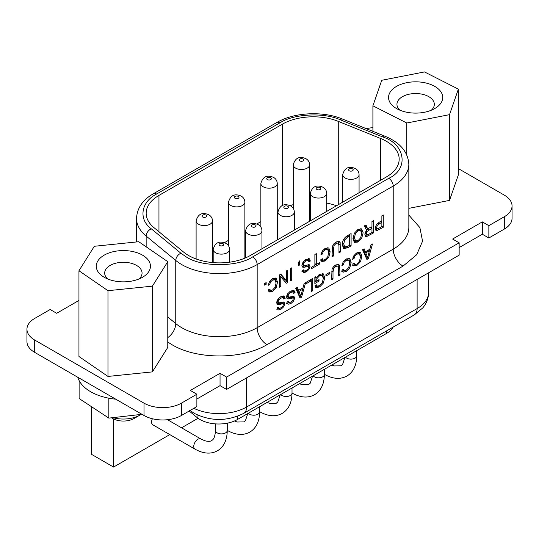 <?xml version="1.0" encoding="UTF-8"?>
<svg xmlns="http://www.w3.org/2000/svg" width="539" height="539" viewBox="0 0 539 539"><rect width="100%" height="100%" fill="white"/><g stroke="black" fill="none" stroke-linecap="round" stroke-linejoin="round"><path stroke-width="0.81" d="M431.267 110.246A18.69 10.793 0 0 0 434.326 104.33A18.69 10.793 0 0 0 428.855 96.697A18.69 10.793 0 0 0 402.417 96.697A18.69 10.793 0 0 0 396.947 104.33A18.69 10.793 0 0 0 400.005 110.246M396.482 86.408A27.091 15.644 180 0 1 434.798 86.408A27.091 15.644 180 0 1 434.798 108.528L434.798 108.528A27.091 15.644 180 0 1 396.482 108.528A27.091 15.644 180 0 1 396.482 86.408M138.995 278.986A18.69 10.793 0 0 0 142.053 273.071A18.69 10.793 0 0 0 136.583 265.437A18.69 10.793 0 0 0 110.145 265.437A18.69 10.793 0 0 0 104.674 273.071A18.69 10.793 0 0 0 107.733 278.986M104.202 255.149A27.091 15.644 180 0 1 142.518 255.149A27.091 15.644 180 0 1 142.518 277.268L142.518 277.268A27.091 15.644 180 0 1 104.202 277.268A27.091 15.644 180 0 1 104.202 255.149M77.784 377.26A46.206 26.674 0 0 0 90.693 391.738A46.206 26.674 0 0 0 115.777 399.19M250.339 255.493A43.686 25.225 180 0 1 188.562 255.493A43.686 25.225 180 0 1 183.664 252.124L154.06 227.714A43.686 25.225 180 0 1 146.163 213.249A43.686 25.225 180 0 1 158.958 195.414L282.321 124.192A43.686 25.225 180 0 1 338.27 121.363L380.547 138.456A43.686 25.225 180 0 1 399.177 159.12A43.686 25.225 180 0 1 386.382 176.954L250.339 255.493M112.968 417.644A23.521 13.583 0 0 0 139.999 415.064L139.999 415.064A23.521 13.583 0 0 0 141.036 414.424M112.671 418.493L111.492 417.813L112.671 418.493A15.119 8.732 0 0 0 134.056 418.493L139.999 415.064M152.402 418.756A5.882 3.396 120 0 0 152.8 424.786L194.977 449.135C203.425 453.818 210.917 454.364 217.446 450.779C223.82 446.912 227.094 440.154 227.263 430.499A5.882 3.396 0 0 1 225.538 432.898A5.882 3.396 0 0 1 217.224 432.898A5.882 3.396 0 0 1 215.499 430.499L215.499 423.883M406.79 154.888L406.79 123.007L372.907 105.812L381.753 80.277L424.483 71.93L458.366 89.124L458.366 174.865L449.519 200.407L408.838 208.35M167.777 261.664L167.777 347.412L152.389 371.89L107.975 376.438L78.95 356.501L78.95 270.753L94.338 246.276L138.752 241.728L167.777 261.664L152.389 286.148L107.975 290.689L78.95 270.753M78.95 300.432L56.683 313.287L50.147 309.514L34.698 318.428A26.465 15.281 0 0 0 26.95 329.235A26.465 15.281 0 0 0 34.698 340.035L144.007 403.145A26.465 15.281 0 0 0 181.434 403.145L196.876 394.225L190.341 390.452L220.047 373.305L226.582 377.078L459.154 242.806L452.619 239.033L482.317 221.879L488.853 225.652L504.302 216.739A26.465 15.281 0 0 0 512.05 205.932A26.465 15.281 0 0 0 504.302 195.131L458.366 168.613M372.907 127.676A26.465 15.281 0 0 0 366.298 128.68M408.838 215.088L419.881 227.579L422.556 241.189L416.667 254.752L403.01 266.125L266.973 344.664C242.186 359.601 196.971 359.83 171.928 344.664L167.777 342.043M372.907 105.812L372.907 131.348M449.519 200.407L449.519 114.659L406.79 123.007M458.366 89.124L449.519 114.659M107.975 376.438L107.975 290.689M152.389 371.89L152.389 286.148M488.853 225.652L488.853 238.002L504.302 229.082A26.465 15.281 0 0 0 512.05 218.282L512.05 205.932M482.317 221.879L482.317 234.229L488.853 238.002M459.154 247.603L482.317 234.229M459.154 242.806L459.154 255.149L226.582 389.427L226.582 377.078M220.047 373.305L220.047 385.654L226.582 389.427M196.876 399.028L220.047 385.654M196.876 394.225L196.876 406.574L181.434 415.488A26.465 15.281 0 0 1 144.007 415.488L34.698 352.385A26.465 15.281 0 0 1 26.95 341.578L26.95 329.235M372.483 243.972L368.4 258.605L366.891 259.481L362.552 249.712L364.135 248.796L365.368 251.814L369.821 249.24L371 244.834L372.483 243.972M353.267 265.66L353.975 266.064L352.6 264.009L354.056 263.167L354.931 264.514L356.912 264.056L359.473 261.294L360.416 257.083L359.479 253.95L356.939 254.125L354.925 255.998L354.056 258.504L352.6 259.347L353.934 255.547L356.926 252.744L360.524 252.38L361.871 256.241L360.524 261.651L356.926 265.444L353.591 265.902M353.193 263.551L354.931 264.514M359.479 253.95L356.892 252.764M342.541 271.851L343.249 272.256L341.881 270.201L343.33 269.359L344.205 270.706L346.186 270.248L348.746 267.485L349.69 263.275L348.753 260.142L346.213 260.324L344.199 262.19L343.33 264.696L341.881 265.538L343.215 261.738L346.2 258.936L349.804 258.572L351.145 262.432L349.804 267.843L346.2 271.636L342.865 272.094M342.467 269.743L344.205 270.706M348.753 260.142L346.166 258.956M338.526 264.198L339.685 265.478L339.927 275.045L338.519 275.86L338.519 268.786L337.818 266.003L335.757 266.434L333.702 268.382L333.001 271.973L333.001 279.047L331.586 279.862L332.044 269.217L333.432 266.832L335.757 264.966L338.89 264.359M329.915 272.235L329.915 273.751L325.927 276.056L325.927 274.54L329.915 272.235M315.625 287.253L316.46 287.738L315.032 285.697L316.487 284.855L317.417 286.189L319.634 285.576L322.288 282.753L323.292 278.515L322.275 275.442L319.62 275.672L316.204 279.397L316.204 281.264L319.014 279.64L319.014 281.109L314.843 283.514L314.843 277.248L315.841 276.675L316.204 277.753L319.607 274.29L323.326 273.879L324.748 277.673L323.339 283.103L319.647 286.964L315.995 287.55M315.605 285.205L317.417 286.189M311.293 291.572L311.293 280.758L306.125 283.743L306.125 282.288L312.708 278.488L312.708 290.764L311.293 291.572M305.647 282.564L301.564 297.191L300.055 298.067L295.716 288.298L297.306 287.381L298.532 290.4L302.992 287.833L304.164 283.42L305.647 282.564M293.896 290.305L295.069 292.616L293.708 293.398L292.717 291.943L290.588 292.509L288.688 294.173L287.967 296.113L288.709 297.157L293.903 296.309L294.698 297.966L293.661 301.011L290.919 303.551L288.015 304.259L286.849 302.217L288.217 301.429L288.776 302.568L290.858 302.13L292.677 300.567L293.324 298.835L292.805 297.979L288.621 298.936L287.193 298.673L286.593 297.029L287.685 293.768L290.534 291.08L294.031 290.373M293.075 292.064L291.235 291.08L293.075 292.064M286.694 296.059L288.709 297.157M293.007 298.054L291.323 297.124L293.007 298.054M283.992 296.019L285.165 298.33L283.804 299.118L282.813 297.656L280.684 298.229L278.784 299.886L278.063 301.827L278.811 302.871L283.999 302.029L284.794 303.686L283.763 306.731L281.014 309.271L278.117 309.979L276.952 307.931L278.313 307.142L278.872 308.288L280.954 307.843L282.78 306.28L283.42 304.555L282.901 303.7L278.717 304.656L277.289 304.387L276.689 302.743L277.787 299.482L280.63 296.794L284.127 296.093M283.17 297.784L281.331 296.8L283.17 297.784M276.79 301.779L278.811 302.871M283.103 303.767L281.419 302.844L283.103 303.767M381.868 220.7L381.868 215.795L383.283 214.98L383.283 227.256L377.125 230.524L375.73 230.119L375.218 228.327L376.235 224.918L379.193 222.25L381.868 220.7M376.094 230.436L375.73 230.119M367.268 229.789L366.412 229.668L365.583 228.543L364.512 225.814L366.035 224.938L367.039 227.633L367.928 228.543L371.971 226.764L371.971 221.516L373.379 220.7L373.379 232.969L366.655 236.574L365.375 236.149L364.883 234.431L365.523 231.938L367.268 229.816L365.759 228.934M365.078 225.491L366.176 227.566L367.928 228.543M365.738 236.466L365.375 236.149M361.507 228.846L363.145 232.747L361.716 238.171L358.044 242.038L354.392 242.402L352.971 238.622L354.392 233.192L358.044 229.338L361.608 228.907M347.729 235.509L351.098 233.562L351.098 245.831L347.729 247.778L343.626 248.587L342.312 244.841C342.312 240.704 344.118 237.591 347.729 235.509M338.97 241.182L340.129 242.462L340.372 252.023L338.964 252.838L338.964 245.764L338.263 242.988L336.201 243.419L334.146 245.366L333.446 248.951L333.446 256.025L332.031 256.847L332.489 246.202L333.877 243.817L336.201 241.95L339.334 241.344M321.54 261.22L322.248 261.624L320.873 259.569L322.329 258.727L323.198 260.074L325.179 259.616L327.739 256.854L328.682 252.643L327.746 249.51L325.212 249.685L323.198 251.551L322.329 254.064L320.873 254.907L322.207 251.1L325.192 248.304L328.797 247.94L330.144 251.801L328.797 257.211L325.192 261.004L321.864 261.455M321.466 259.111L323.198 260.074M327.746 249.51L325.165 248.324M319.789 262.453L319.789 263.915L311.367 268.772L311.367 267.317L314.884 265.289L314.884 254.469L316.299 253.653L316.299 264.467L319.789 262.453M309.204 258.707L310.376 261.017L309.015 261.799L308.025 260.344L305.896 260.91L303.996 262.574L303.275 264.514L304.023 265.559L309.211 264.71L310.006 266.367L308.975 269.412L306.226 271.952L303.329 272.66L302.163 270.618L303.524 269.83L304.084 270.969L306.165 270.531L307.991 268.968L308.631 267.236L308.113 266.381L303.929 267.337L302.5 267.074L301.901 265.431L302.999 262.17L305.842 259.481L309.339 258.774M308.382 260.465L306.543 259.481L310.376 261.017M302.002 264.46L304.023 265.559M308.315 266.455L306.63 265.525L308.315 266.455M299.819 263.167L299.819 264.885L298.33 265.74L298.707 262.048L299.819 260.748L299.084 263.591L299.819 263.167M291.707 267.849L291.707 280.125L290.292 280.94L290.292 268.665L291.707 267.849M280.752 276.763L280.752 286.452L279.411 287.226L279.411 274.951L280.853 274.122L286.418 280.59L286.418 270.901L287.752 270.133L287.752 282.409L286.317 283.238L280.752 276.763L279.411 275.988M268.921 291.599L269.621 292.003L268.254 289.948L269.709 289.106L270.578 290.454L272.559 289.995L275.119 287.233L276.062 283.022L275.126 279.889L272.593 280.064L270.578 281.937L269.709 284.444L268.254 285.286L269.588 281.479L272.572 278.683L276.177 278.319L277.524 282.18L276.177 287.59L272.572 291.383L269.237 291.842M268.846 289.49L270.578 290.454M275.126 279.889L272.545 278.703M266.172 282.591L266.172 284.309L264.683 285.171L264.683 283.453L266.172 282.591M167.777 317.006L175.754 323.575A53.348 30.797 0 0 0 181.731 327.692A53.348 30.797 0 0 0 257.17 327.692L257.17 264.582A6.3 3.638 -120 0 0 252.717 256.867C237.746 267.223 201.155 267.223 186.177 256.867L180.915 253.236L151.311 228.826A6.3 4.211 129.5 0 0 146.15 236.062L146.15 246.808M366.284 258.114L366.918 257.75L368.4 258.605M366.918 257.75L367.086 257.15M368.945 250.473L369.188 249.611M363.219 249.321L363.886 250.958L365.368 251.814M352.87 257.824L354.056 258.504M352.486 265.208L355.464 264.575M360.369 256.092L359.547 252.009M342.144 264.016L343.33 264.696M341.766 271.4L344.738 270.767L346.2 271.636M349.643 262.284L348.821 258.201M331.586 278.232L333.001 279.047M335.608 265.053L336.329 265.148M338.519 274.23L339.927 275.045M338.445 267.418L338.014 264.137M328.601 272.997L329.915 273.751M316.204 277.753L315.093 277.113M317.74 280.374L319.014 281.109M314.843 281.803L315.995 281.142M314.843 280.475L316.204 281.264M314.843 278.609L316.204 279.397M314.843 278.286L315.423 277.302M319.614 274.29L320.658 274.499M314.971 286.883L318.165 286.108M323.238 277.545L322.41 273.536M310.033 280.031L311.293 280.758M311.293 289.948L312.708 290.764M311.219 280.718L311.219 279.343M299.448 296.699L300.082 296.335L301.564 297.191M300.082 296.335L300.25 295.736M302.109 289.059L302.352 288.197M296.383 287.914L297.05 289.544L298.532 290.4M286.761 298.114L291.323 297.124L291.842 297.979M286.532 303.403L289.463 302.675M293.095 298.114L293.075 296.187M290.501 291.1L291.235 291.08M293.061 292.057L293.58 291.761L295.069 292.616M293.58 291.761L293.182 290.15M276.857 303.828L281.419 302.844L281.937 303.693M276.628 309.123L279.559 308.396M283.191 303.834L283.177 301.907M280.597 296.814L281.331 296.8M283.157 297.777L283.676 297.474L285.165 298.33M283.676 297.474L283.278 295.871M375.474 229.702L377.826 228.691M381.868 226.441L383.283 227.256M381.794 222.115L381.794 220.747M365.119 235.732L367.187 234.836M371.971 232.161L373.379 232.969M371.89 228.179L371.89 226.804M361.635 232.619L360.793 228.617M353.833 241.896L356.602 241.155M351.098 245.831L349.69 245.023M349.616 235.786L349.616 234.418M342.986 247.98L345.91 247.111M332.031 255.21L333.446 256.025M336.06 242.038L336.781 242.132M338.964 251.214L340.372 252.023M338.89 244.403L338.458 241.115M321.143 253.384L322.329 254.064M320.759 260.768L323.73 260.128M328.635 251.652L327.82 247.563M318.522 263.187L319.789 263.915M314.884 265.026L316.076 264.339M314.884 263.652L316.299 264.467M302.069 266.515L306.63 265.525L307.149 266.381M301.84 271.804L304.771 271.077M308.402 266.515L308.389 264.595M305.808 259.502L306.543 259.481M308.887 260.162L308.49 258.552M298.337 263.834L299.819 264.885M298.39 263.194L299.084 263.591M299.239 261.213L299.819 261.55M290.292 279.31L291.707 280.125M279.411 285.677L280.752 286.452M285.333 282.092L286.27 281.547L287.752 282.409M286.27 281.547L286.27 280.502M280.347 274.405L284.936 279.734L286.418 280.59M268.523 283.763L269.709 284.444M268.139 291.148L271.11 290.508M276.015 282.032L275.2 277.949M264.689 283.453L266.172 284.309M367.652 257.48L369.437 250.756L365.786 252.865L367.652 257.48L366.17 256.625L364.297 252.009L365.004 251.605M300.816 296.066L302.601 289.342L298.95 291.458L300.816 296.066L299.334 295.21L297.461 290.595L298.168 290.191M376.316 227.957L375.299 227.317M366.796 229.513L368.346 228.597M370.704 227.492L371.971 228.219L366.924 231.608L366.338 233.596L366.783 234.782L364.97 233.515M358.011 229.358L360.382 230.369M354.251 240.151L352.998 237.888M343.424 246.249L342.326 244.16M108.851 398.2L108.851 418.116L141.973 414.316M79.118 380.568L79.118 398.53L108.851 418.116M336.504 205.75A43.686 25.225 0 0 0 326.701 203.095M310.316 201.916A43.686 25.225 0 0 0 309.622 201.95M293.236 204.652A43.686 25.225 0 0 0 290.117 205.676M212.494 249.564L213.195 249.159M224.419 242.678L228.489 240.333M244.868 230.874L245.568 230.47M256.793 223.988L260.863 221.637M277.248 212.177L277.949 211.773M369.437 250.756L368.319 250.109M365.786 252.865L364.297 252.009M302.601 289.342L301.483 288.702M298.95 291.458L297.461 290.595M381.868 222.162L377.253 225.417L376.673 227.438L376.99 228.556L377.799 228.812L381.868 226.609L381.868 222.162L380.608 221.435M375.508 227.701L377.799 228.812M366.783 234.782L368.615 234.377L371.971 232.437L371.971 228.219M353.955 239.983L355.444 240.839L358.031 240.65L360.658 237.827L361.689 233.589L360.665 230.53L358.064 230.719L355.444 233.535L354.426 237.78L355.585 240.933L354.103 240.077M360.665 230.53L359.041 229.587M343.114 246.067L344.596 246.923L347.756 246.31L349.69 245.191L349.69 235.833L347.756 236.951L344.603 240.01L343.761 244.005L344.744 247.03L343.262 246.175M349.69 235.833L348.43 235.105M189.189 411.014L197.031 417.482A26.465 15.281 0 0 0 237.423 419.524L386.53 333.432A26.465 15.281 0 0 0 393.113 327.119M113.561 418.965L113.561 467.07L169.798 434.602M181.562 427.811L198.069 418.277M91.286 406.541L91.286 454.209L113.561 467.07M266.973 344.664A13.859 8.004 -120 0 1 257.17 327.692L393.214 249.146L393.214 186.043L257.17 264.582A53.348 30.797 180 0 1 181.731 264.582A53.348 30.797 180 0 1 175.754 260.465L175.754 323.575A13.859 9.271 -50.5 0 1 167.777 337.603M136.502 241.957L136.502 218.396A53.348 30.797 180 0 0 146.15 236.062L175.754 260.465A6.3 4.211 -50.5 0 1 180.915 253.236M193.858 408.313A39.064 22.557 0 0 0 246.626 406.999L246.626 377.846M189.539 410.098L194.256 413.346C210.756 421.485 227.263 421.485 243.756 413.346A13.859 8.004 -120 0 0 246.626 406.999L417.119 308.571A39.064 22.557 0 0 0 428.566 292.623L428.276 296.18C427.528 300.54 425.695 304.447 422.778 307.904L414.248 314.917A13.859 8.004 60 0 0 417.119 308.571L417.119 279.418M294.328 212.022A8.193 4.73 180 0 1 289.268 216.388A8.193 4.73 180 0 1 280.341 215.364A8.193 4.73 180 0 1 277.942 212.022C280.624 202.415 287.334 204.53 290.71 205.986C292.994 207.353 294.2 209.361 294.328 212.022L294.328 230.099M212.494 220.855A8.193 4.73 180 0 1 207.434 225.221A8.193 4.73 180 0 1 198.514 224.197A8.193 4.73 180 0 1 196.108 220.855C198.797 211.248 205.5 213.363 208.876 214.818C211.167 216.186 212.373 218.194 212.494 220.855L212.494 262.56M229.574 249.402A8.193 4.73 180 0 1 224.514 253.775A8.193 4.73 180 0 1 215.587 252.751A8.193 4.73 180 0 1 213.188 249.402C215.876 239.801 222.58 241.917 225.956 243.365C228.246 244.733 229.452 246.747 229.574 249.402L229.574 262.19M359.075 174.636A8.193 4.73 180 0 1 354.022 179.009A8.193 4.73 180 0 1 345.095 177.978A8.193 4.73 180 0 1 342.696 174.636C345.378 165.028 352.082 167.151 355.457 168.599C357.748 169.967 358.954 171.981 359.075 174.636L359.075 192.713M277.248 183.469A8.193 4.73 180 0 1 272.188 187.835A8.193 4.73 180 0 1 263.261 186.811A8.193 4.73 180 0 1 260.863 183.469C263.544 173.861 270.255 175.983 273.63 177.432C275.914 178.8 277.12 180.814 277.248 183.469L277.248 239.956M309.622 164.779A8.193 4.73 180 0 1 304.562 169.145A8.193 4.73 180 0 1 295.642 168.121A8.193 4.73 180 0 1 293.236 164.779C295.924 155.171 302.628 157.287 306.004 158.742C308.295 160.11 309.501 162.118 309.622 164.779L309.622 221.266M326.701 193.326A8.193 4.73 180 0 1 321.642 197.698A8.193 4.73 180 0 1 312.714 196.674A8.193 4.73 180 0 1 310.316 193.326C313.004 183.725 319.708 185.84 323.083 187.296C325.374 188.657 326.58 190.671 326.701 193.326L326.701 211.409M261.947 230.712A8.193 4.73 180 0 1 256.894 235.085A8.193 4.73 180 0 1 247.967 234.054A8.193 4.73 180 0 1 245.568 230.712C248.25 221.105 254.954 223.227 258.329 224.675C260.62 226.043 261.826 228.058 261.947 230.712L261.947 248.789M244.868 202.159A8.193 4.73 180 0 1 239.815 206.531A8.193 4.73 180 0 1 230.887 205.507A8.193 4.73 180 0 1 228.489 202.159C231.17 192.551 237.874 194.673 241.25 196.122C243.54 197.49 244.746 199.504 244.868 202.159L244.868 258.168M284.498 208.162A2.311 1.334 180 0 1 284.498 206.275A2.311 1.334 180 0 1 287.765 206.275A2.311 1.334 180 0 1 287.765 208.162A2.311 1.334 180 0 1 284.498 208.162M202.671 216.995A2.311 1.334 180 0 1 202.671 215.108A2.311 1.334 180 0 1 205.938 215.108A2.311 1.334 180 0 1 205.938 216.995A2.311 1.334 180 0 1 202.671 216.995M219.75 245.548A2.311 1.334 180 0 1 219.75 243.662A2.311 1.334 180 0 1 223.018 243.662A2.311 1.334 180 0 1 223.018 245.548A2.311 1.334 180 0 1 219.75 245.548M349.252 170.775A2.311 1.334 180 0 1 349.252 168.889A2.311 1.334 180 0 1 352.519 168.889A2.311 1.334 180 0 1 352.519 170.775A2.311 1.334 180 0 1 349.252 170.775M267.418 179.608A2.311 1.334 180 0 1 267.418 177.722A2.311 1.334 180 0 1 270.686 177.722A2.311 1.334 180 0 1 270.686 179.608A2.311 1.334 180 0 1 267.418 179.608M299.799 160.918A2.311 1.334 180 0 1 299.799 159.032A2.311 1.334 180 0 1 303.066 159.032A2.311 1.334 180 0 1 303.066 160.918A2.311 1.334 180 0 1 299.799 160.918M316.878 189.472A2.311 1.334 180 0 1 316.878 187.585A2.311 1.334 180 0 1 320.146 187.585A2.311 1.334 180 0 1 320.146 189.472A2.311 1.334 180 0 1 316.878 189.472M252.124 226.852A2.311 1.334 180 0 1 252.124 224.965A2.311 1.334 180 0 1 255.392 224.965A2.311 1.334 180 0 1 255.392 226.852A2.311 1.334 180 0 1 252.124 226.852M235.044 198.305A2.311 1.334 180 0 1 235.044 196.418A2.311 1.334 180 0 1 238.312 196.418A2.311 1.334 180 0 1 238.312 198.305A2.311 1.334 180 0 1 235.044 198.305M280.765 394.501A5.882 3.396 0 0 0 281.978 395.511A5.882 3.396 0 0 0 290.292 395.511A5.882 3.396 0 0 0 292.017 393.113C291.842 402.768 288.574 409.532 282.2 413.4C275.665 416.984 268.179 416.431 259.731 411.756A5.882 3.396 120 0 1 259.636 411.702L259.731 411.756M345.512 357.114A5.882 3.396 0 0 0 346.725 358.132A5.882 3.396 0 0 0 355.046 358.132A5.882 3.396 0 0 0 356.764 355.727C356.596 365.388 353.321 372.146 346.954 376.013C340.419 379.597 332.927 379.052 324.478 374.369A5.882 3.396 120 0 1 324.39 374.315L324.478 374.369M248.391 413.191A5.882 3.396 0 0 0 249.597 414.208A5.882 3.396 0 0 0 257.918 414.208A5.882 3.396 0 0 0 259.636 411.803C259.468 421.464 256.193 428.222 249.826 432.089C243.291 435.674 235.799 435.128 227.35 430.445A5.882 3.396 120 0 1 227.263 430.391L227.35 430.445M313.139 375.804A5.882 3.396 0 0 0 314.352 376.822A5.882 3.396 0 0 0 322.666 376.822A5.882 3.396 0 0 0 324.39 374.423C324.222 384.078 320.948 390.836 314.574 394.703C308.045 398.287 300.553 397.742 292.104 393.059A5.882 3.396 120 0 1 292.017 393.005L292.104 393.059M167.528 419.713L200.858 438.955A5.882 3.396 120 0 0 197.914 439.245A5.882 3.396 120 0 0 194.074 444.426A5.882 3.396 120 0 0 194.977 449.135M227.707 423.088A5.882 3.396 120 0 0 227.263 423.816M504.302 229.082L504.302 216.739M181.434 403.145L181.434 415.488M144.007 403.145L144.007 415.488M34.698 340.035L34.698 352.385M408.838 164.26C408.01 151.789 400.005 142.424 384.833 136.172A6.3 2.951 112 0 0 382.474 136.866C405.389 143.98 409.189 169.024 388.754 178.321A6.3 3.638 -120 0 1 393.214 186.043A53.348 30.797 180 0 0 408.838 164.26L408.838 227.37A53.348 30.797 0 0 1 393.214 249.146A13.859 8.004 -120 0 0 403.01 266.125M388.754 178.321L252.717 256.867M353.995 255.459L354.925 255.998M355.834 253.485L356.939 254.125M355.437 264.588L356.926 265.444M359.574 261.098L360.524 261.651M360.389 255.385L361.871 256.241M343.269 261.651L344.199 262.19M345.108 259.677L346.213 260.324M348.848 267.29L349.804 267.843M349.663 261.577L351.145 262.432M331.653 271.191L333.001 271.973M332.711 267.809L333.702 268.382M334.578 265.754L335.757 266.434M338.445 267.088L339.927 267.944M338.202 264.622L339.685 265.478M318.502 275.025L319.62 275.672M318.259 286.162L319.647 286.964M322.389 282.551L323.339 283.103M323.265 276.817L324.748 277.673M287.132 298.08L288.621 298.936M289.382 297.494L290.871 298.357M289.43 302.696L290.919 303.551M292.738 300.479L293.661 301.011M293.209 297.11L294.698 297.966M286.849 295.466L287.967 296.113M287.772 293.64L288.688 294.173M289.423 291.835L290.588 292.509M277.235 303.801L278.717 304.656M279.485 303.214L280.967 304.07M279.525 308.409L281.014 309.271M282.84 306.199L283.763 306.731M283.305 302.83L284.794 303.686M276.952 301.186L278.063 301.827M277.868 299.361L278.784 299.886M279.519 297.555L280.684 298.229M375.643 229.668L377.125 230.524M377.954 228.765L379.315 229.547M365.172 235.718L366.655 236.574M367.268 234.883L368.669 235.691M365.55 226.778L367.039 227.633M361.716 238.171L360.766 237.625M356.562 241.176L358.044 242.038M346.348 246.983L347.729 247.778M332.098 248.176L333.446 248.951M333.156 244.794L334.146 245.366M335.029 242.739L336.201 243.419M338.89 244.066L340.372 244.928M338.647 241.607L340.129 242.462M322.268 251.019L323.198 251.551M324.101 249.045L325.212 249.685M323.71 260.142L325.192 261.004M327.84 256.658L328.797 257.211M328.655 250.945L330.144 251.801M302.446 266.482L303.929 267.337M304.697 265.895L306.179 266.758M304.737 271.097L306.226 271.952M308.052 268.88L308.975 269.412M308.517 265.511L310.006 266.367M302.163 263.867L303.275 264.514M303.08 262.042L303.996 262.574M304.73 260.243L305.896 260.91M269.641 281.398L270.578 281.937M271.481 279.424L272.593 280.064M271.09 290.521L272.572 291.383M275.22 287.038L276.177 287.59M276.035 281.324L277.524 282.18M151.311 228.826C138.267 219.454 140.915 201.97 156.579 194.04A6.3 3.638 60 0 0 153.433 193.73L276.797 122.508C293.977 112.253 322.854 110.832 342.555 119.079A6.3 2.951 112 0 0 340.197 119.773L382.474 136.866M276.797 122.508A6.3 3.638 60 0 1 279.943 122.818C293.674 113.776 323.959 112.247 340.197 119.773M156.579 194.04L279.943 122.818M380.547 180.322L380.547 138.456M338.27 121.363L338.27 204.726M282.321 205.595L282.321 124.192M158.958 195.414L158.958 231.75M379.18 223.712L378.014 223.038M377.253 225.417L376.283 224.851M376.673 227.438L375.427 226.717M368.831 230.032L367.342 229.176M366.924 231.608L366.048 231.096M366.338 233.596L365.125 232.895M356.953 230.086L358.064 230.719M355.444 233.535L354.507 232.996M354.426 237.78L353.085 237.005M346.564 236.257L347.756 236.951M344.603 240.01L343.639 239.457M343.761 244.005L342.406 243.224M197.031 417.482L197.031 414.808M237.423 419.524L237.423 416.303M386.53 333.432L386.53 330.919M292.017 387.999L292.017 393.113M356.764 350.619L356.764 355.727M227.263 423.176L227.263 430.499M259.636 406.696L259.636 411.803M324.39 369.309L324.39 374.423M267.122 402.37L269.46 403.327L276.318 403.212L277.807 401.946L280.192 394.831M331.876 364.991L334.214 365.941L341.072 365.826L342.555 364.566L344.947 357.445M200.858 438.955L204.712 440.707C207.973 441.603 210.257 441.562 211.571 440.592C211.82 440.201 214.832 440.107 215.499 430.499M234.539 420.959L237.086 422.017L243.945 421.902L245.427 420.642L247.819 413.521M299.502 383.68L301.84 384.63L308.699 384.516L310.181 383.256L312.566 376.134M287.287 301.712L288.776 302.568M277.383 307.425L278.872 308.288M302.595 270.113L304.084 270.969M342.555 119.079L384.833 136.172M153.433 193.73C142.768 199.78 137.122 208.007 136.502 218.396M428.566 272.808L428.566 292.623M243.756 413.346L414.248 314.917M375.737 227.896L377.219 228.752M277.942 239.559L277.942 212.022M196.108 258.976L196.108 220.855M213.188 262.621L213.188 249.402M342.696 202.172L342.696 174.636M260.863 227.06L260.863 183.469M293.236 208.364L293.236 164.779M310.316 220.862L310.316 193.326M245.568 257.878L245.568 230.712M228.489 245.75L228.489 202.159"/></g></svg>
